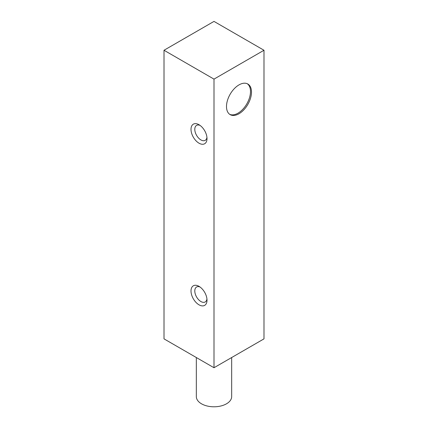 <?xml version="1.0" encoding="UTF-8"?>
<svg xmlns="http://www.w3.org/2000/svg" width="428" height="428" viewBox="0 0 428 428"><rect width="100%" height="100%" fill="white"/><g stroke="black" fill="none" stroke-linecap="round" stroke-linejoin="round"><path stroke-width="0.64" d="M226.498 106.54A17.671 10.202 120 0 0 230.157 114.629A17.671 10.202 120 0 0 247.833 104.427A17.671 10.202 120 0 0 247.833 84.016A17.671 10.202 120 0 0 234.212 88.751A17.671 10.202 120 0 0 226.498 106.54M214 367.732L214 79.121L164.01 50.258L164.01 338.869L214 367.732L263.99 338.869L263.99 50.258L214 79.121M263.99 50.258L214 21.4L164.01 50.258M199.004 304.816A11.31 6.532 -120 0 0 207.002 300.194A11.31 6.532 -120 0 0 199.004 286.343A11.31 6.532 -120 0 0 191.006 290.96A11.31 6.532 -120 0 0 199.004 304.816M199.004 143.193A11.31 6.532 -120 0 0 207.002 138.576A11.31 6.532 -120 0 0 199.004 124.719A11.31 6.532 -120 0 0 191.006 129.342A11.31 6.532 -120 0 0 199.004 143.193M200.015 125.377A8.63 4.986 -120 0 0 196.58 125.388A8.63 4.986 -120 0 0 195.259 132.306A8.63 4.986 -120 0 0 200.898 139.913A8.63 4.986 -120 0 0 205.215 140.341A8.63 4.986 -120 0 0 206.938 137.372M200.015 287.001A8.63 4.986 -120 0 0 196.58 287.011A8.63 4.986 -120 0 0 195.259 293.924A8.63 4.986 -120 0 0 200.898 301.531A8.63 4.986 -120 0 0 205.215 301.959A8.63 4.986 -120 0 0 206.938 298.99M229.67 114.319A17.671 10.202 120 0 0 246.833 103.849A17.671 10.202 120 0 0 247.314 83.754M196.329 357.53L196.329 396.59A17.671 10.202 0 0 0 201.502 403.807A17.671 10.202 0 0 0 220.762 406.017A17.671 10.202 0 0 0 231.671 396.59L231.671 357.53"/></g></svg>

